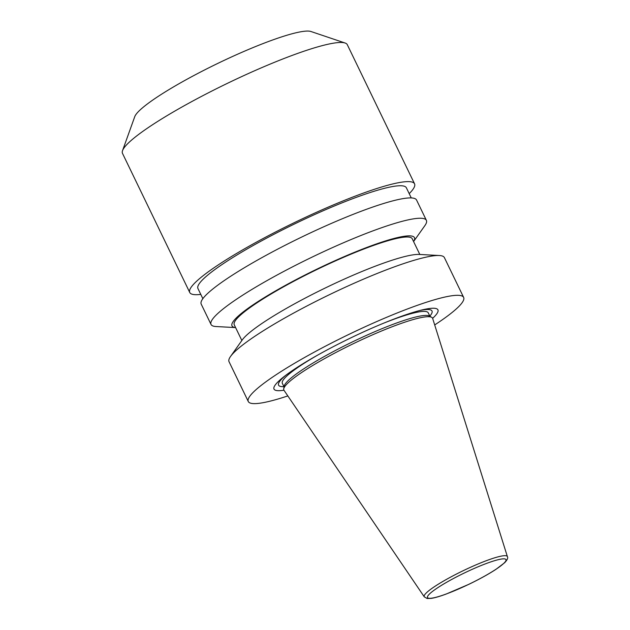 <?xml version="1.0" encoding="UTF-8"?>
<svg xmlns="http://www.w3.org/2000/svg" width="630" height="630" viewBox="0 0 630 630"><rect width="100%" height="100%" fill="white"/><g stroke="black" fill="none" stroke-linecap="round" stroke-linejoin="round"><path stroke-width="0.94" d="M424.25 596.815L283.973 390.253A82.585 11.49 -25.8 0 1 283.728 388.852A82.585 11.49 -25.8 0 1 353.202 343.76A82.585 11.49 -25.8 0 1 431.7 317.323A82.585 11.49 -25.8 0 1 432.645 318.386L507.394 556.621C508.221 557.897 507.308 559.928 504.654 562.724L496.046 569.284C488.644 574.119 479.595 579.127 468.909 584.293L446.213 594.035C439.945 596.358 434.96 597.807 431.266 598.382L427.116 598.5L424.25 596.815A46.187 6.426 -25.8 0 1 462.963 570.812A46.187 6.426 -25.8 0 1 507.394 556.621M283.728 388.852L284.169 386.214A81.018 11.277 -25.8 0 1 352.335 341.964A81.018 11.277 -25.8 0 1 429.353 316.024L431.7 317.323M284.059 386.883L282.342 383.339A81.018 11.277 -25.8 0 1 317.528 355.202M384.332 322.906A81.018 11.277 -25.8 0 1 428.235 312.811L429.951 316.355M283.941 386.647A85.207 11.86 -25.8 0 1 285.414 375.575M420.241 310.393A85.207 11.86 -25.8 0 1 429.833 316.118M283.949 390.206A91.035 12.671 -25.8 0 1 283.287 377.22A91.035 12.671 -25.8 0 1 422.856 309.747A91.035 12.671 -25.8 0 1 433.708 317.315A91.035 12.671 -25.8 0 1 432.629 318.331M287.831 395.923A119.598 16.648 -25.8 0 1 248.291 401.523A119.598 16.648 -25.8 0 1 348.721 334.483A119.598 16.648 -25.8 0 1 463.641 297.415A119.598 16.648 -25.8 0 1 458.097 307.227A119.598 16.648 -25.8 0 1 434.7 324.93M248.291 401.523L229.044 361.707A119.598 16.648 -25.8 0 1 230.541 356.462A119.598 16.648 -25.8 0 1 329.474 294.675A119.598 16.648 -25.8 0 1 439.346 255.52A119.598 16.648 -25.8 0 1 444.394 257.607L463.641 297.415M230.541 356.462L242.235 339.964A101.343 14.104 -25.8 0 1 326.057 287.611A101.343 14.104 -25.8 0 1 419.163 254.433L439.346 255.52M241.849 340.507L234.242 324.773A98.839 13.758 -25.8 0 1 317.244 269.372A98.839 13.758 -25.8 0 1 412.217 238.739L419.824 254.473M235.596 327.576A101.343 14.104 -25.8 0 1 317.095 269.057A101.343 14.104 -25.8 0 1 413.571 241.542M235.604 327.592L216.082 326.537A119.598 16.648 -25.8 0 1 211.034 324.458A119.598 16.648 -25.8 0 1 311.464 257.418A119.598 16.648 -25.8 0 1 426.384 220.35A119.598 16.648 -25.8 0 1 424.888 225.603L413.579 241.558M211.034 324.458L201.206 304.125A119.598 16.648 -25.8 0 1 301.636 237.085A119.598 16.648 -25.8 0 1 416.556 200.017L426.384 220.35M202.852 298.675L197.946 288.532A115.747 16.112 -25.8 0 1 295.147 223.658A115.747 16.112 -25.8 0 1 406.366 187.779L411.264 197.922M200.781 294.399A124.85 17.372 -25.8 0 1 189.748 292.493A124.85 17.372 -25.8 0 1 294.596 222.516A124.85 17.372 -25.8 0 1 414.556 183.818A124.85 17.372 -25.8 0 1 409.201 193.646M189.748 292.493L122.488 153.358A124.85 17.372 -25.8 0 1 122.543 150.617A124.85 17.372 -25.8 0 1 227.328 83.38A124.85 17.372 -25.8 0 1 345.122 43.021A124.85 17.372 -25.8 0 1 347.295 44.683L414.556 183.818M122.543 150.617L134.741 116.684A98.839 13.758 -25.8 0 1 217.696 63.449A98.839 13.758 -25.8 0 1 310.944 31.5L345.122 43.021M503.961 563.181A43.612 6.072 -25.8 0 1 437.086 596.988A43.612 6.072 -25.8 0 1 459.113 575.576A43.612 6.072 -25.8 0 1 503.961 563.181"/></g></svg>
